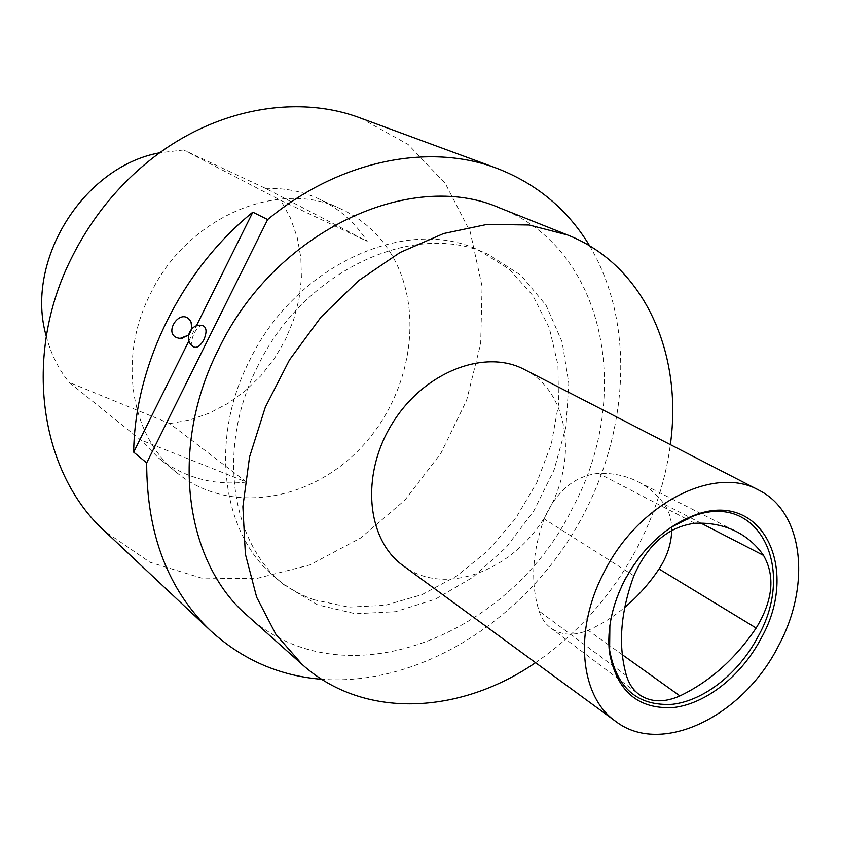 <?xml version="1.0" encoding="UTF-8"?>
<svg xmlns="http://www.w3.org/2000/svg" width="841" height="841" viewBox="0 0 841 841"><rect width="100%" height="100%" fill="white"/><g stroke="black" fill="none" stroke-linecap="round" stroke-linejoin="round"><path stroke-width="0.63" stroke-dasharray="4.21 3.15" d="M257.756 366.171C216.263 447.034 230.487 542.445 284.163 584.905L317.478 604.784L355.365 613.741L395.428 611.691L435.333 599.191L472.926 577.252L506.303 547.26L533.804 510.897L554.051 470.035L565.972 426.776L568.789 383.338L562.145 342.056L546.072 305.304L521.136 275.406L488.463 254.487C416.127 219.364 303.937 269.698 257.756 366.171M499.975 208.042C605.951 249.094 633.147 395.648 573.026 507.102C510.697 636.385 343.412 703.244 247.759 615.959M265.556 188.384C284.542 187.869 302.192 191.317 318.508 198.728C338.828 208.211 355.06 222.402 367.202 241.293L265.556 188.384L183.653 149.982L280.789 200.379L367.202 241.293M246.487 482.072C213.414 485.804 184.032 477.699 158.329 457.777L140.668 439.917L69.141 382.371L169.787 423.57L246.487 482.072L140.668 439.917M169.787 423.57L189.929 419.901L209.535 413.068L228.153 403.27L245.383 390.76L260.836 375.843L274.198 358.876L285.152 340.237L293.467 320.347L298.933 299.627L301.435 278.56L300.857 257.619L297.188 237.288L290.46 218.04L280.789 200.379M183.653 149.982L159.758 152.778M46.297 336.284C50.87 353.735 58.481 369.094 69.141 382.371M191.632 329.977L189.267 335.065L188.437 334.634L191.191 329.746M188.994 334.886L191.485 329.882M190.96 329.683L188.615 334.245M188.51 334.718L191.086 329.767M390.066 252.121C425.714 308.636 411.775 394.177 361.178 447.517C311.002 501.247 229.646 515.239 177.514 473.273C131.038 437.394 117.267 359.044 150.234 294.234C186.691 217.01 279.296 178.26 340.941 208.957C361.493 218.544 377.861 232.936 390.066 252.121M182.529 338.187L186.649 336.389L189.908 333.036L191.748 324.163M188.605 334.781L189.267 335.065M189.172 335.033L191.38 329.903M360.516 118.066L408.179 144.494L445.341 183.517L470.266 231.969L482.082 286.476L480.684 343.654L466.597 400.305L440.842 453.404L404.847 500.185L360.463 538.103L309.919 564.9L255.885 578.682L201.409 578.04L149.887 562.23L104.946 531.407M188.931 340.878L196.342 325.94M203.186 325.803C196.657 323.585 187.701 343.622 193.745 346.944M589.678 245.908C638.088 327.422 628.132 443.911 572.164 534.613C516.038 625.199 416.274 686.172 321.714 679.286M313.672 599.686L348.637 607.107L385.336 605.289L421.961 594.65L456.831 575.948L488.442 550.214L515.449 518.676L536.716 482.766L551.318 444.027L558.55 404.153L557.94 364.889L549.32 328.064L532.847 295.527L509.026 269.046L478.792 250.24C406.697 215.264 295.191 265.094 249.42 360.81C208.284 441.031 222.571 535.833 276.048 578.145C287.422 587.554 299.964 594.734 313.672 599.686M671.707 530.366L671.644 526.855C671.15 517.951 668.679 510.413 664.232 504.222C657.252 494.708 648.611 487.265 638.277 481.882C626.419 475.796 613.142 472.947 598.456 473.336C574.277 476.059 556.164 491.249 544.127 518.886C532.143 552.653 530.461 583.381 539.081 611.071C541.499 618.324 545.441 624.001 550.918 628.101C561.494 635.428 573.909 636.153 588.143 630.277C600.979 624.684 613.173 617.063 624.716 607.412M670.33 527.717C651.333 540.658 635.985 558.182 624.295 580.311C616.642 595.207 611.838 610.272 609.872 625.504M524.374 369.504C567.233 390.602 577.83 455.349 550.214 507.123C520.831 567.517 446.603 599.107 403.102 565.636M535.549 662.666C578.661 633.052 612.858 594.167 638.109 545.998C654.918 513.378 665.662 479.591 670.361 444.626M633.872 575.749L544.127 518.886M694.771 523.27L686.309 518.876M685.993 518.718L598.456 473.336M626.492 675.754L539.081 611.071M622.256 654.676L609.189 645.32M608.863 645.089L588.143 630.277M700.952 523.144L664.232 504.222M340.941 208.957L318.508 198.728M177.514 473.273L158.329 457.777M188.426 335.17L191.885 328.6M276.048 578.145L284.163 584.905M478.792 250.24L488.463 254.487M550.918 628.101L638.75 694.235M638.277 481.882L735.728 531.239"/><path stroke-width="1.26" d="M302.108 664.422L247.759 615.959C184.831 562.576 168.526 447.202 218.786 348.752C275.123 230.781 411.018 168.473 499.975 208.042L567.622 235.007L529.147 224.999L487.265 224.368L443.606 233.546L400.032 252.51L358.55 280.684L321.094 316.994L289.514 359.843L265.293 407.244L249.546 456.968L242.881 506.681L245.383 554.124L256.684 597.289L275.964 634.482L302.108 664.422C363.648 719.822 459.943 714.587 535.549 662.666M159.758 152.778C83.08 166.581 24.378 261.519 46.297 336.284M191.748 324.163L190.97 321.893C181.109 304.495 160.21 336.347 180.153 338.387L182.529 338.187M321.714 679.286C279.454 675.901 242.46 659.754 210.744 630.845L104.946 531.407C40.147 473.115 22.055 356.279 71.39 258.261C90.586 219.627 116.584 187.101 149.362 160.684C214.108 108.468 296.894 93.908 360.516 118.066L496.758 168.274C536.789 183.727 567.77 209.609 589.678 245.908M196.342 325.94L252.826 212.174C181.751 269.53 134.697 365.089 133.677 452.153L188.931 340.878M193.745 346.944C197.036 348.29 200.4 345.903 203.848 339.785C206.949 332.374 206.728 327.717 203.186 325.803M496.758 168.274C429.33 142.602 339.386 160.053 267.659 219.554L252.826 212.174M210.744 630.845C168.074 590.109 146.723 534.119 146.681 462.876L133.677 452.153M267.659 219.554L146.681 462.876M624.442 580.721C642.04 548.385 665.252 526.603 694.056 515.375C762.114 488.737 800.695 568.821 761.031 638.498C741.636 675.481 706.303 703.738 673.515 707.533C637.962 709.52 616.6 691.102 609.42 652.248C607.002 629.236 612.017 605.394 624.442 580.721M604.122 572.122C573.299 630.287 579.891 696.747 615.738 721.41C661.541 756.679 743.349 716.017 778.472 645.877C811.197 585.567 803.912 512.337 758.75 490.124C714.671 464.905 638.298 503.339 604.122 572.122M624.716 607.412C637.751 596.469 649.189 583.654 659.039 568.989C667.134 556.626 671.36 543.749 671.707 530.366M694.771 523.27C668.101 526.834 647.801 544.327 633.872 575.749C620.385 612.679 617.925 646.014 626.492 675.754C628.984 683.817 633.199 690.072 639.128 694.519C650.598 702.403 664.201 702.866 679.927 695.906C709.815 681.599 735.234 658.976 756.175 628.038C772.942 600.39 775.391 576.169 763.533 555.396C756.416 545.252 747.481 537.357 736.705 531.733C724.322 525.373 710.34 522.545 694.771 523.27M609.872 625.504L609.62 650.188C616.632 688.18 637.52 706.219 672.285 704.316C704.359 700.648 738.945 673.031 757.909 636.847C796.711 568.663 758.824 490.408 692.301 516.469L670.33 527.717M615.738 721.41L403.102 565.636C366.539 539.67 360.421 474.513 392.327 423.412C423.79 372.037 484.805 348.395 524.374 369.504L758.75 490.124M670.361 444.626C683.029 353.788 644.69 265.304 567.622 235.007M679.927 695.906L622.256 654.676M756.175 628.038L659.039 568.989M763.533 555.396L700.952 523.144M180.142 338.387L188.426 335.17M191.885 328.6L190.981 321.903M203.238 325.824C191.002 321.661 182.423 340.174 193.525 346.797M735.728 531.239L736.705 531.733M609.62 650.188L609.42 652.248M692.301 516.469L694.056 515.375"/></g></svg>
